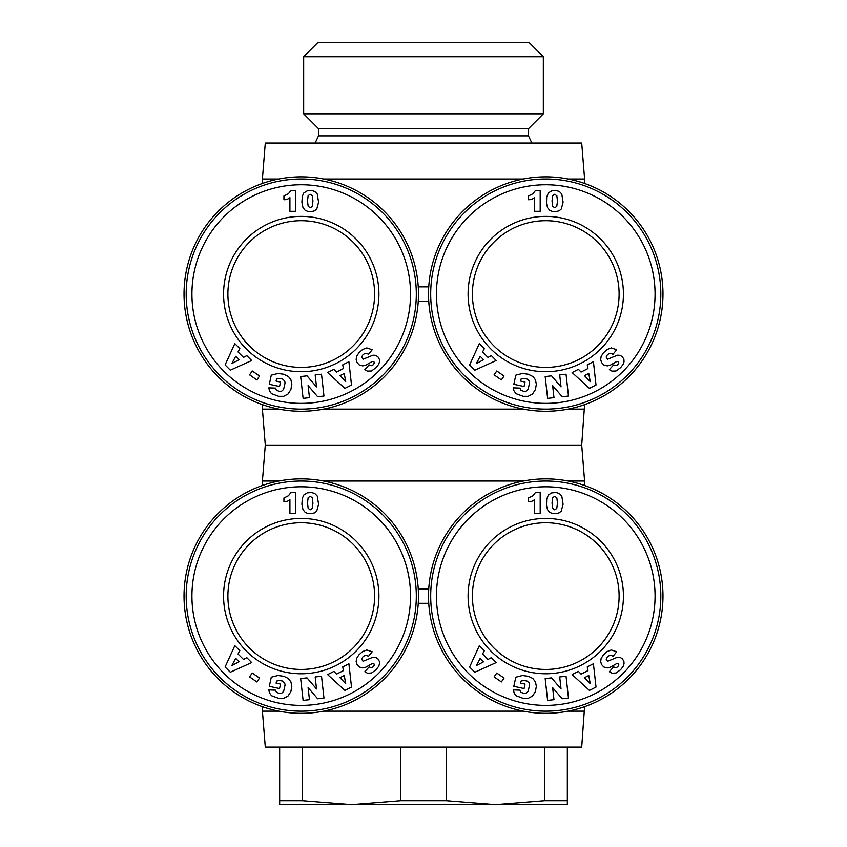 <?xml version="1.0" encoding="UTF-8"?>
<svg xmlns="http://www.w3.org/2000/svg" width="847" height="847" viewBox="0 0 847 847"><rect width="100%" height="100%" fill="white"/><g stroke="black" fill="none" stroke-linecap="round" stroke-linejoin="round"><path stroke-width="1.27" d="M323.628 481.032L523.372 481.032M568.146 481.032L584.589 481.032L581.709 445.077L584.589 404.654M278.854 409.122L262.411 409.122L265.291 445.077L581.709 445.077M278.854 711.162L262.411 711.162L265.291 747.118L581.709 747.118L584.589 706.694M323.628 711.162L523.372 711.162M568.146 711.162L584.589 711.162M545.754 478.873A117.225 117.225 0 0 0 428.529 596.097A117.225 117.225 0 0 0 545.754 713.322A117.225 117.225 0 0 0 662.979 596.097A117.225 117.225 0 0 0 545.754 478.873M301.246 478.873A117.225 117.225 0 0 0 184.021 596.097A117.225 117.225 0 0 0 301.246 713.322A117.225 117.225 0 0 0 418.471 596.097A117.225 117.225 0 0 0 301.246 478.873M301.246 669.448A73.35 73.35 0 0 1 227.896 596.097A73.35 73.35 0 0 1 301.246 522.747A73.35 73.35 0 0 1 374.596 596.097A73.35 73.35 0 0 1 301.246 669.448M545.754 669.448A73.35 73.35 0 0 1 472.404 596.097A73.35 73.35 0 0 1 545.754 522.747A73.35 73.35 0 0 1 619.104 596.097A73.35 73.35 0 0 1 545.754 669.448M301.246 673.767A77.67 77.67 0 0 1 223.576 596.097A77.67 77.67 0 0 1 301.246 518.428A77.67 77.67 0 0 1 378.916 596.097A77.67 77.67 0 0 1 301.246 673.767M301.246 711.162A115.065 115.065 0 0 0 416.311 596.097A115.065 115.065 0 0 0 301.246 481.032A115.065 115.065 0 0 0 186.181 596.097A115.065 115.065 0 0 0 301.246 711.162M301.246 705.403A109.316 109.316 0 0 1 191.93 596.097A109.316 109.316 0 0 1 301.246 486.781A109.316 109.316 0 0 1 410.551 596.097A109.316 109.316 0 0 1 301.246 705.403M545.754 673.767A77.67 77.67 0 0 1 468.084 596.097A77.67 77.67 0 0 1 545.754 518.428A77.67 77.67 0 0 1 623.424 596.097A77.67 77.67 0 0 1 545.754 673.767M545.754 711.162A115.065 115.065 0 0 0 660.819 596.097A115.065 115.065 0 0 0 545.754 481.032A115.065 115.065 0 0 0 430.689 596.097A115.065 115.065 0 0 0 545.754 711.162M545.754 705.403A109.316 109.316 0 0 1 436.449 596.097A109.316 109.316 0 0 1 545.754 486.781A109.316 109.316 0 0 1 655.07 596.097A109.316 109.316 0 0 1 545.754 705.403M423.5 56.728L543.329 56.728L528.941 42.35L318.059 42.35L303.671 56.728L423.5 56.728M318.504 128.649L528.496 128.649L528.496 135.838L318.504 135.838L318.504 128.649L303.671 113.816L543.329 113.816L543.329 56.728M446.274 747.118L446.274 800.722L400.726 800.722L400.726 747.118M446.274 800.722L495.41 804.65L351.59 804.65L400.726 800.722M323.628 178.992L523.372 178.992M568.146 178.992L584.589 178.992L581.709 143.027L265.291 143.027L262.411 178.992L278.854 178.992M323.628 409.122L523.372 409.122M568.146 409.122L584.589 409.122M545.754 176.832A117.225 117.225 0 0 0 428.529 294.057A117.225 117.225 0 0 0 545.754 411.271A117.225 117.225 0 0 0 662.979 294.057A117.225 117.225 0 0 0 545.754 176.832M301.246 176.832A117.225 117.225 0 0 0 184.021 294.057A117.225 117.225 0 0 0 301.246 411.271A117.225 117.225 0 0 0 418.471 294.057A117.225 117.225 0 0 0 301.246 176.832M301.246 367.407A73.35 73.35 0 0 1 227.896 294.057A73.35 73.35 0 0 1 301.246 220.696A73.35 73.35 0 0 1 374.596 294.057A73.35 73.35 0 0 1 301.246 367.407M545.754 367.407A73.35 73.35 0 0 1 472.404 294.057A73.35 73.35 0 0 1 545.754 220.696A73.35 73.35 0 0 1 619.104 294.057A73.35 73.35 0 0 1 545.754 367.407M301.246 371.717A77.67 77.67 0 0 1 223.576 294.057A77.67 77.67 0 0 1 301.246 216.387A77.67 77.67 0 0 1 378.916 294.057A77.67 77.67 0 0 1 301.246 371.717M301.246 409.122A115.065 115.065 0 0 0 416.311 294.057A115.065 115.065 0 0 0 301.246 178.992A115.065 115.065 0 0 0 186.181 294.057A115.065 115.065 0 0 0 301.246 409.122M301.246 403.363A109.316 109.316 0 0 1 191.93 294.057A109.316 109.316 0 0 1 301.246 184.741A109.316 109.316 0 0 1 410.551 294.057A109.316 109.316 0 0 1 301.246 403.363M545.754 371.717A77.67 77.67 0 0 1 468.084 294.057A77.67 77.67 0 0 1 545.754 216.387A77.67 77.67 0 0 1 623.424 294.057A77.67 77.67 0 0 1 545.754 371.717M545.754 409.122A115.065 115.065 0 0 0 660.819 294.057A115.065 115.065 0 0 0 545.754 178.992A115.065 115.065 0 0 0 430.689 294.057A115.065 115.065 0 0 0 545.754 409.122M545.754 403.363A109.316 109.316 0 0 1 436.449 294.057A109.316 109.316 0 0 1 545.754 184.741A109.316 109.316 0 0 1 655.07 294.057A109.316 109.316 0 0 1 545.754 403.363M620.65 367.619L616.002 370.997L611.926 371.134L609.342 369.684L613.609 364.898L615.885 365.671L617.643 364.835L618.861 362.94L618.416 361.658L616.701 361.521L610.359 365.121L607.225 365.915L603.795 364.951L601.508 362.452L600.671 359.499L601.126 356.481L603.297 352.955L607.087 349.515L611.29 347.926L616.711 349.737L612.815 354.491C611.439 352.754 609.586 352.934 607.257 355.02L606.156 357.095L607.543 359.234L617.474 355.2L620.068 355.338L622.418 356.778L623.9 359.414L624.048 361.68L623.223 364.263L620.65 367.619M553.97 397.656L547.617 398.365L545.172 376.555L551.535 375.835L561.032 386.91L559.687 374.925L566.04 374.215L568.475 396.025L562.186 396.735L552.625 385.576L553.97 397.656M496.776 370.975L504.05 376.036L501.36 379.901L494.087 374.85L496.776 370.975M484.346 348.625L482.557 351.971L487.999 357.423L491.313 355.613L496.204 360.526L474.839 370.181L469.619 364.941L479.338 343.607L484.346 348.625M523.192 396.311L516.003 393.675L513.96 390.816L513.356 387.862L519.994 388.106L520.926 390.245L524.261 391.536L526.178 391.155L528.136 389.366L529.619 382.717L529.1 380.875L526.95 378.969L523.711 378.45L521.032 379.054L520.598 381.076L525.024 382.039L524.06 386.507L513.822 384.294L515.802 375.147L522.504 373.474L528.263 374.236L533.049 376.608L535.431 379.827L536.342 384.242L535.389 389.599L532.509 394.035L528.136 396.322L523.192 396.311M578.437 369.334L581.063 372.066L587.934 368.572L587.236 364.866L593.408 361.722L596.013 385.025L589.427 388.381L572.117 372.553L578.437 369.334M561.783 194.016L563.086 202.221L561.286 208.997L559.147 210.787L556.087 211.602L552.435 211.454L549.682 210.289L547.501 207.6L546.484 203.301L546.654 197.203L548.337 192.957L551.715 190.85L556.087 190.501L559.295 191.433L561.783 194.016M528.443 199.712L528.443 195.964L532.954 193.709L535.473 190.459L540.185 190.459L540.185 211.305L534.436 211.305L534.436 197.647A8.459 8.459 0 0 1 528.443 199.712M554.721 207.769L556.765 206.403L557.464 201.141L556.85 195.805L554.69 194.249L552.646 195.678L552.022 200.983L552.689 206.255L554.721 207.769M584.472 375.655L590.2 381.605L588.771 373.474L584.472 375.655M480.196 356.312L476.3 363.596L483.595 359.721L480.196 356.312M376.142 367.619L371.494 370.997L367.418 371.134L364.835 369.684L369.091 364.898L371.378 365.671L373.135 364.835L374.353 362.94L373.908 361.658L372.193 361.521L365.84 365.121L362.707 365.915L359.276 364.951L357 362.452L356.153 359.499L356.693 356.291L358.789 352.955L362.58 349.515L366.783 347.926L372.204 349.737L368.307 354.491C366.931 352.754 365.078 352.934 362.749 355.02L361.637 357.095L363.035 359.234L372.966 355.2L375.56 355.338L377.91 356.778L379.392 359.414L379.541 361.68L378.715 364.263L376.142 367.619M309.462 397.656L303.11 398.365L300.664 376.555L307.016 375.835L316.524 386.91L315.179 374.925L321.521 374.215L323.967 396.025L317.667 396.735L308.107 385.576L309.462 397.656M252.268 370.975L259.542 376.036L256.853 379.901L249.579 374.85L252.268 370.975M239.828 348.625L238.039 351.971L243.481 357.423L246.795 355.613L251.686 360.526L230.32 370.181L225.101 364.941L234.82 343.607L239.828 348.625M278.684 396.311L271.485 393.675L269.441 390.816L268.848 387.862L275.487 388.106L276.418 390.245L279.754 391.536L281.659 391.155L283.629 389.366L285.111 382.717L284.581 380.875L282.443 378.969L279.203 378.45L276.524 379.054L276.09 381.076L280.516 382.039L279.552 386.507L269.314 384.294L271.284 375.147L277.996 373.474L283.745 374.236L288.541 376.608L290.913 379.827L291.834 384.242L290.87 389.599L287.991 394.035L283.618 396.322L278.684 396.311M333.93 369.334L336.555 372.066L343.427 368.572L342.728 364.866L348.9 361.722L351.505 385.025L344.909 388.381L327.609 372.553L333.93 369.334M317.265 194.016L318.578 202.221L316.778 208.997L314.639 210.787L311.569 211.602L307.927 211.454L305.164 210.289L302.993 207.6L301.892 202.221L302.358 196.144L303.829 192.957L307.196 190.85L311.569 190.501L314.788 191.433L317.265 194.016M283.936 199.712L283.936 195.964L288.446 193.709L290.966 190.459L295.667 190.459L295.667 211.305L289.918 211.305L289.918 197.647A8.459 8.459 0 0 1 283.936 199.712M310.203 207.769L312.257 206.403L312.945 201.141L312.342 195.805L310.182 194.249L308.128 195.678L307.503 200.983L308.17 206.255L310.203 207.769M339.965 375.655L345.692 381.605L344.253 373.474L339.965 375.655M235.688 356.312L231.792 363.596L239.087 359.721L235.688 356.312M418.249 301.246L428.751 301.246M428.751 286.858L418.249 286.858M567.331 747.118L567.331 800.722L544.557 800.722L544.557 747.118M302.443 747.118L302.443 800.722L279.669 800.722L279.669 747.118M302.443 800.722L351.59 804.65L279.669 804.65L279.669 800.722M567.331 800.722L567.331 804.65L495.41 804.65L544.557 800.722M620.65 669.67L616.002 673.037L611.926 673.174L609.342 671.724L613.609 666.938L615.885 667.722L617.643 666.875L618.861 664.98L618.416 663.699L616.701 663.572L610.359 667.171L607.225 667.955L603.795 666.991L601.508 664.493L600.671 661.549L601.126 658.521L603.297 654.996L607.087 651.555L611.29 649.977L616.711 651.777L612.815 656.531C611.439 654.795 609.586 654.975 607.257 657.06L606.156 659.135L607.543 661.285L617.474 657.24L620.068 657.378L622.418 658.818L623.9 661.454L624.048 663.73L623.223 666.303L620.65 669.67M553.97 699.696L547.617 700.405L545.172 678.595L551.535 677.886L561.032 688.95L559.687 676.965L566.04 676.255L568.475 698.076L562.186 698.775L552.625 687.626L553.97 699.696M496.776 673.026L504.05 678.076L501.36 681.941L494.087 676.891L496.776 673.026M484.346 650.676L482.557 654.011L487.999 659.464L491.313 657.664L496.204 662.566L474.839 672.222L469.619 666.991L479.338 645.647L484.346 650.676M523.192 698.362L516.003 695.715L514.351 693.725L513.356 689.903L519.994 690.146L520.926 692.295L524.261 693.587L526.178 693.195L528.136 691.417L529.619 684.768L529.1 682.915L526.95 681.009L523.711 680.49L521.032 681.094L520.598 683.127L525.024 684.08L524.06 688.547L513.822 686.335L515.802 677.187L522.504 675.514L528.263 676.287L532.774 678.436L535.431 681.867L536.342 686.282L535.389 691.639L532.509 696.075L528.136 698.362L523.192 698.362M578.437 671.385L581.063 674.117L587.934 670.623L587.236 666.907L593.408 663.762L596.013 687.065L589.427 690.421L572.117 674.604L578.437 671.385M561.783 496.056L563.086 504.272L561.233 511.112L559.147 512.837L556.087 513.642L552.435 513.504L549.682 512.329L547.501 509.64L546.484 505.341L546.654 499.243L548.337 494.997L551.715 492.89L556.087 492.541L559.295 493.483L561.783 496.056M528.443 501.752L528.443 498.004L532.954 495.749L535.473 492.499L540.185 492.499L540.185 513.346L534.436 513.346L534.436 499.688A8.459 8.459 0 0 1 528.443 501.752M554.721 509.809L556.765 508.444L557.464 503.182L556.85 497.856L554.69 496.289L552.646 497.729L552.022 503.033L552.689 508.295L554.721 509.809M584.472 677.695L590.2 683.645L588.771 675.514L584.472 677.695M480.196 658.363L476.3 665.636L483.595 661.772L480.196 658.363M376.142 669.67L371.494 673.037L367.418 673.174L364.835 671.724L369.091 666.938L371.378 667.722L373.135 666.875L374.353 664.98L373.908 663.699L372.193 663.572L365.84 667.171L362.707 667.955L359.276 666.991L357 664.493L356.153 661.549L356.693 658.331L358.789 654.996L362.58 651.555L366.783 649.977L372.204 651.777L368.307 656.531C366.931 654.795 365.078 654.975 362.749 657.06L361.637 659.135L363.035 661.285L372.966 657.24L375.56 657.378L377.91 658.818L379.392 661.454L379.541 663.73L378.715 666.303L376.142 669.67M309.462 699.696L303.11 700.405L300.664 678.595L307.016 677.886L316.524 688.95L315.179 676.965L321.521 676.255L323.967 698.076L317.667 698.775L308.107 687.626L309.462 699.696M252.268 673.026L259.542 678.076L256.853 681.941L249.579 676.891L252.268 673.026M239.828 650.676L238.039 654.011L243.481 659.464L246.795 657.664L251.686 662.566L230.32 672.222L225.101 666.991L234.82 645.647L239.828 650.676M278.684 698.362L271.485 695.715L269.441 692.857L268.848 689.903L275.487 690.146L276.418 692.295L279.754 693.587L281.659 693.195L283.629 691.417L285.111 684.768L284.581 682.915L282.443 681.009L279.203 680.49L276.524 681.094L276.09 683.127L280.516 684.08L279.552 688.547L269.314 686.335L271.284 677.187L277.996 675.514L283.745 676.287L288.266 678.436L290.913 681.867L291.834 686.282L290.87 691.639L287.991 696.075L283.618 698.362L278.684 698.362M333.93 671.385L336.555 674.117L343.427 670.623L342.728 666.907L348.9 663.762L351.505 687.065L344.909 690.421L327.609 674.604L333.93 671.385M317.265 496.056L318.578 504.272L316.725 511.112L314.639 512.837L311.569 513.642L307.927 513.504L305.164 512.329L302.993 509.64L301.892 504.272L302.358 498.184L303.829 494.997L307.196 492.89L311.569 492.541L314.788 493.483L317.265 496.056M283.936 501.752L283.936 498.004L288.446 495.749L290.966 492.499L295.667 492.499L295.667 513.346L289.918 513.346L289.918 499.688A8.459 8.459 0 0 1 283.936 501.752M310.203 509.809L312.257 508.444L312.945 503.182L312.342 497.856L310.182 496.289L308.128 497.729L307.503 503.033L308.17 508.295L310.203 509.809M339.965 677.695L345.692 683.645L344.253 675.514L339.965 677.695M235.688 658.363L231.792 665.636L239.087 661.772L235.688 658.363M418.249 603.286L428.751 603.286M428.751 588.909L418.249 588.909M262.411 485.49L262.411 481.032L278.854 481.032M584.589 485.49L584.589 481.032M528.496 128.649L543.329 113.816M528.496 135.838L531.852 143.027M584.589 183.45L584.589 178.992M262.411 409.122L262.411 404.654M262.411 183.45L262.411 178.992M318.504 135.838L315.148 143.027M303.671 113.816L303.671 56.728M262.411 711.162L262.411 706.694M265.291 445.077L262.411 481.032"/></g></svg>
